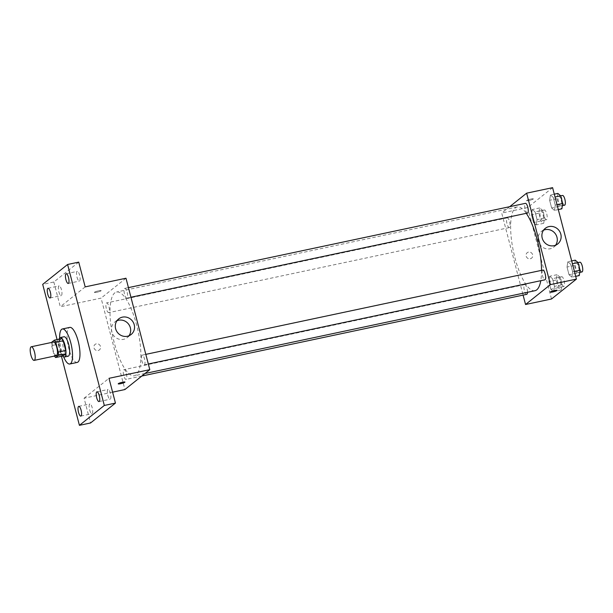 <?xml version="1.0" encoding="UTF-8"?>
<svg xmlns="http://www.w3.org/2000/svg" width="613" height="613" viewBox="0 0 613 613"><rect width="100%" height="100%" fill="white"/><g stroke="black" fill="none" stroke-linecap="round" stroke-linejoin="round"><path stroke-width="0.46" stroke-dasharray="3.06 2.3" d="M56.411 355.655A6.958 2.1 78 0 1 52.91 349.287A6.958 2.1 78 0 1 53.515 342.039M63.039 355.954A9.448 2.85 78 0 1 61.584 353.816L59.032 344.046L51.615 345.617A9.448 2.85 78 0 1 51.63 342.437M51.615 345.617L54.159 355.394A9.448 2.85 78 0 0 54.519 356.061M61.584 353.816L54.159 355.394M59.032 344.046A9.448 2.85 78 0 1 59.07 340.713L51.645 342.292M61.729 338.591L59.07 340.713M59.132 339.142A9.946 3.004 -102 0 0 59.79 349.349A9.946 3.004 -102 0 0 62.718 356.023M68.158 356.214A9.946 3.004 78 0 1 63.499 348.559A9.946 3.004 78 0 1 64.028 336.759M63.629 356.843A17.9 5.402 78 0 1 59.637 338.024M77.23 362.421A17.9 5.402 78 0 1 68.227 346.031A17.9 5.402 78 0 1 69.79 327.403M57.078 339.579L61.438 356.299M78.732 262.119L53.829 282.011L42.703 284.371M53.829 282.011L60.281 306.776L101.084 298.11L124.906 389.546M112.6 392.159L84.096 398.212L90.548 422.978M98.103 350.513A3.479 3.28 51.4 0 0 99.796 345.127A3.479 3.28 51.4 0 0 94.256 348.582A3.479 3.28 51.4 0 0 99.406 349.893A3.479 3.28 51.4 0 0 99.796 345.127A3.479 3.28 51.4 0 0 94.256 348.582A3.479 3.28 51.4 0 0 98.103 350.513M89.636 409.898A4.973 1.502 -102 0 0 91.965 413.729A4.973 1.502 -102 0 0 92.234 407.829A4.973 1.502 -102 0 0 89.904 403.998A4.973 1.502 -102 0 0 89.636 409.898M107.811 395.377A4.973 1.502 -102 0 0 110.141 399.209A4.973 1.502 -102 0 0 110.409 393.308A4.973 1.502 -102 0 0 108.08 389.477A4.973 1.502 -102 0 0 107.811 395.377M84.096 398.212L108.999 378.321M77.046 277.268A4.973 1.502 -102 0 0 79.376 281.099A4.973 1.502 -102 0 0 79.644 275.199A4.973 1.502 -102 0 0 77.315 271.367A4.973 1.502 -102 0 0 77.046 277.268M58.871 291.788A4.973 1.502 -102 0 0 61.2 295.619A4.973 1.502 -102 0 0 61.469 289.719A4.973 1.502 -102 0 0 59.139 285.888A4.973 1.502 -102 0 0 58.871 291.788M85.184 286.884L60.281 306.776M136.124 374.88A42.803 12.919 78 0 1 134.331 375.754A42.803 12.919 78 0 1 112.807 336.568A42.803 12.919 78 0 1 116.554 292.018A42.803 12.919 78 0 1 137.381 328.07A42.803 12.919 78 0 1 136.124 374.88M125.987 278.225L101.084 298.11M127.083 298.018A4.973 1.502 78 0 1 126.876 298.117A4.973 1.502 78 0 1 124.37 293.566A4.973 1.502 78 0 1 124.807 288.386A4.973 1.502 78 0 1 127.228 292.577A4.973 1.502 78 0 1 127.083 298.018M126.293 379.286A4.973 1.502 78 0 1 126.086 379.386A4.973 1.502 78 0 1 123.581 374.834A4.973 1.502 78 0 1 124.018 369.654A4.973 1.502 78 0 1 126.439 373.846A4.973 1.502 78 0 1 126.293 379.286M108.907 312.53A4.973 1.502 78 0 1 108.7 312.638A4.973 1.502 78 0 1 106.195 308.078A4.973 1.502 78 0 1 106.631 302.906A4.973 1.502 78 0 1 109.053 307.098A4.973 1.502 78 0 1 108.907 312.53M141.986 355.241A4.973 1.502 -102 0 0 141.841 360.674A4.973 1.502 -102 0 0 144.262 364.865A4.973 1.502 -102 0 0 144.699 359.693A4.973 1.502 -102 0 0 142.193 355.142A4.973 1.502 -102 0 0 141.986 355.241M94.525 292.202A3.479 0.498 165.4 0 0 94.402 292.393A3.479 0.498 165.4 0 0 97.896 291.995A3.479 0.498 165.4 0 0 101.137 290.639A3.479 0.498 165.4 0 0 98.172 290.907A3.479 0.498 165.4 0 0 94.525 292.202A3.479 0.498 165.4 0 0 94.402 292.393A3.479 0.498 165.4 0 0 97.896 291.995A3.479 0.498 165.4 0 0 101.145 290.639A3.479 0.498 165.4 0 0 98.172 290.907A3.479 0.498 165.4 0 0 94.525 292.202M118.225 383.83L118.225 383.83A3.479 0.498 -14.6 0 1 121.466 382.466A3.479 0.498 -14.6 0 1 124.96 382.075L124.96 382.075M128.991 335.763A9.977 9.402 -128.6 0 1 127.282 337.579A9.977 9.402 -128.6 0 1 123.542 339.334A9.977 9.402 -128.6 0 1 112.516 333.801A9.977 9.402 -128.6 0 1 114.823 321.986A9.977 9.402 -128.6 0 1 116.976 320.722M534.973 290.708A42.803 12.919 78 0 1 513.449 251.522A42.803 12.919 78 0 1 517.196 206.972A42.803 12.919 78 0 1 526.283 213.324M541.532 270.364A42.803 12.919 78 0 1 540.781 280.693M542.834 270.088A4.973 1.502 -102 0 0 542.628 270.187A4.973 1.502 -102 0 0 542.482 275.628A4.973 1.502 -102 0 0 544.903 279.819M509.541 227.484A4.973 1.502 78 0 1 509.334 227.584A4.973 1.502 78 0 1 506.836 223.032A4.973 1.502 78 0 1 507.273 217.86A4.973 1.502 78 0 1 509.687 222.044A4.973 1.502 78 0 1 509.541 227.484M526.72 294.332A4.973 1.502 78 0 1 524.222 289.78A4.973 1.502 78 0 1 524.659 284.608A4.973 1.502 78 0 1 526.575 287.099A4.973 1.502 78 0 1 527.479 292.294M527.509 213.063A4.973 1.502 78 0 1 525.012 208.512A4.973 1.502 78 0 1 525.448 203.34M509.717 206.681L501.725 213.063L523.096 295.106M552.597 187.662L527.693 207.546L501.725 213.063M527.693 207.546L551.516 298.991M530.268 258.77A3.479 3.28 51.4 0 0 531.961 253.384A3.479 3.28 51.4 0 0 526.421 256.839A3.479 3.28 51.4 0 0 531.571 258.15A3.479 3.28 51.4 0 0 531.961 253.384A3.479 3.28 51.4 0 0 526.421 256.839A3.479 3.28 51.4 0 0 530.268 258.77M553.263 197.394L550.443 194.988L549.631 200.29L551.639 207.991L554.451 210.389L555.263 205.087L553.263 197.394L550.443 194.988L549.631 200.29L551.639 207.991L554.451 210.389L555.263 205.087L553.263 197.394L555.033 197.018M552.474 278.662L549.654 276.264L548.842 281.559L550.849 289.259L553.662 291.658L554.474 286.355L552.474 278.662L549.654 276.264L548.842 281.559L550.849 289.259L553.662 291.658L554.474 286.355L552.474 278.662L559.891 277.084L557.071 274.685L556.259 279.988L558.267 287.681L561.087 290.079L561.899 284.784L559.891 277.084M535.088 211.906L532.268 209.508L531.456 214.811L533.456 222.511L536.275 224.91L537.088 219.607L535.088 211.906L532.268 209.508L531.456 214.811L533.456 222.511L536.275 224.91L537.088 219.607L535.088 211.906L542.505 210.336L539.685 207.937L538.873 213.232L540.881 220.933L543.693 223.331L544.513 218.036L542.505 210.336M570.649 264.142L567.83 261.743L567.017 267.038L569.025 274.739L571.837 277.137L572.657 271.843L570.649 264.142L567.83 261.743L567.017 267.038L569.025 274.739L571.837 277.137L572.657 271.843L570.649 264.142L572.419 263.766M526.697 200.459A3.479 0.498 165.4 0 0 526.575 200.65A3.479 0.498 165.4 0 0 530.069 200.252A3.479 0.498 165.4 0 0 533.31 198.896A3.479 0.498 165.4 0 0 530.337 199.164A3.479 0.498 165.4 0 0 526.697 200.459A3.479 0.498 165.4 0 0 526.575 200.65A3.479 0.498 165.4 0 0 530.069 200.252A3.479 0.498 165.4 0 0 533.31 198.896A3.479 0.498 165.4 0 0 530.337 199.164A3.479 0.498 165.4 0 0 526.697 200.466M550.39 292.087L550.39 292.087A3.479 0.498 -14.6 0 1 553.631 290.723A3.479 0.498 -14.6 0 1 557.125 290.332L557.125 290.332M555.6 245.2A9.977 9.402 -128.6 0 1 553.884 247.016A9.977 9.402 -128.6 0 1 550.152 248.771A9.977 9.402 -128.6 0 1 539.126 243.238A9.977 9.402 -128.6 0 1 541.432 231.423A9.977 9.402 -128.6 0 1 543.578 230.159M575.247 260.165L574.435 265.467L576.442 273.168L579.262 275.566M578.496 272.624A4.973 1.502 78 0 1 578.289 272.731A4.973 1.502 78 0 1 575.783 268.18A4.973 1.502 78 0 1 576.22 263A4.973 1.502 78 0 1 578.641 267.191A4.973 1.502 78 0 1 578.496 272.624M571.676 260.923L567.83 261.743M574.435 265.467L567.017 267.038M576.442 273.168L569.025 274.739M575.691 276.325L571.837 277.137M574.419 271.467L572.657 271.843M581.998 271.942A4.973 1.502 78 0 1 579.5 267.391A4.973 1.502 78 0 1 579.929 262.211M557.861 193.417L557.048 198.719L559.056 206.412L561.876 208.811M561.11 205.876A4.973 1.502 78 0 1 560.903 205.976A4.973 1.502 78 0 1 558.397 201.424A4.973 1.502 78 0 1 558.834 196.252A4.973 1.502 78 0 1 561.255 200.436A4.973 1.502 78 0 1 561.11 205.876M554.29 194.175L550.443 194.988M557.048 198.719L549.631 200.29M559.056 206.412L551.639 207.991M558.297 209.569L554.451 210.389M557.033 204.711L555.263 205.087M564.611 205.194A4.973 1.502 78 0 1 562.106 200.643A4.973 1.502 78 0 1 562.542 195.463M560.32 287.145A4.973 1.502 78 0 1 560.113 287.244A4.973 1.502 78 0 1 557.608 282.693A4.973 1.502 78 0 1 558.045 277.52A4.973 1.502 78 0 1 560.466 281.712A4.973 1.502 78 0 1 560.32 287.145M557.071 274.685L549.654 276.264M556.259 279.988L548.842 281.559M558.267 287.681L550.849 289.259M561.087 290.079L553.662 291.658M561.899 284.784L554.474 286.355M564.029 286.355A4.973 1.502 78 0 1 563.822 286.463A4.973 1.502 78 0 1 561.316 281.911A4.973 1.502 78 0 1 561.753 276.731A4.973 1.502 78 0 1 564.175 280.923A4.973 1.502 78 0 1 564.029 286.355M542.934 220.396A4.973 1.502 78 0 1 542.72 220.496A4.973 1.502 78 0 1 540.222 215.945A4.973 1.502 78 0 1 540.658 210.772A4.973 1.502 78 0 1 543.08 214.956A4.973 1.502 78 0 1 542.934 220.396M539.685 207.937L532.268 209.508M538.873 213.232L531.456 214.811M540.881 220.933L533.456 222.511M543.693 223.331L536.275 224.91M544.513 218.036L537.088 219.607M546.643 219.607A4.973 1.502 78 0 1 546.436 219.707A4.973 1.502 78 0 1 543.93 215.155A4.973 1.502 78 0 1 544.367 209.983A4.973 1.502 78 0 1 546.788 214.167A4.973 1.502 78 0 1 546.643 219.607M50.074 297.979L61.2 295.619M48.006 288.256L59.139 285.888M80.839 416.089L91.965 413.729M78.77 406.358L89.904 403.998M99.015 401.569L110.141 399.209M96.946 391.845L108.08 389.477M68.25 283.459L79.376 281.099M66.181 273.735L77.315 271.367M127.282 337.579L131.136 334.491M114.823 321.986L118.684 318.906M517.196 206.972L116.554 292.018M145.013 373.486L134.331 375.754M144.262 364.865L148.331 363.999M142.193 355.142L145.817 354.368M507.273 217.86L106.631 302.906M509.334 227.584L108.7 312.638M524.659 284.608L124.018 369.654M141.81 376.045L126.086 379.386M128.431 287.62L124.807 288.386M130.944 297.251L126.876 298.117M553.884 247.016L557.746 243.928M541.432 231.423L545.294 228.343M578.074 262.609L576.22 263M579.745 272.417L578.289 272.731M560.688 195.853L558.834 196.252M562.351 205.669L560.903 205.976M561.753 276.731L558.045 277.52M563.822 286.463L560.113 287.244M544.367 209.983L540.658 210.772M546.436 219.707L542.72 220.496"/><path stroke-width="0.92" d="M34.443 360.237A6.958 2.1 78 0 1 34.152 360.383A6.958 2.1 78 0 1 30.65 354.007A6.958 2.1 78 0 1 31.263 346.766A6.958 2.1 78 0 1 34.642 352.628A6.958 2.1 78 0 1 34.443 360.237M31.263 346.766L53.515 342.039A6.958 2.1 78 0 1 56.902 347.9A6.958 2.1 78 0 1 56.703 355.517A6.958 2.1 78 0 1 56.411 355.655L34.152 360.383M54.312 340.169L61.729 338.591A9.448 2.85 78 0 1 63.185 340.728L65.729 350.506L58.312 352.077L55.768 342.307A9.448 2.85 78 0 0 54.312 340.169L51.645 342.292A9.448 2.85 78 0 0 51.63 342.437M65.729 350.506A9.448 2.85 78 0 1 65.698 353.831L63.039 355.954L55.614 357.532A9.448 2.85 78 0 1 54.519 356.061M55.614 357.532L58.281 355.402A9.448 2.85 78 0 0 58.312 352.077M65.698 353.831L58.281 355.402M62.718 356.023A9.946 3.004 -102 0 0 64.449 357.004A9.946 3.004 -102 0 0 65.315 346.651A9.946 3.004 -102 0 0 60.319 337.548A9.946 3.004 -102 0 0 59.132 339.142M60.319 337.548L64.028 336.759A9.946 3.004 78 0 1 68.863 345.134A9.946 3.004 78 0 1 68.572 356.007A9.946 3.004 78 0 1 68.158 356.214L64.449 357.004M63.185 340.728L55.768 342.307M59.637 338.024A17.9 5.402 78 0 1 62.373 328.974A17.9 5.402 78 0 1 71.085 344.054A17.9 5.402 78 0 1 70.556 363.632A17.9 5.402 78 0 1 69.805 363.999A17.9 5.402 78 0 1 63.629 356.843M62.373 328.974L69.79 327.403A17.9 5.402 78 0 1 78.502 342.475A17.9 5.402 78 0 1 77.974 362.053A17.9 5.402 78 0 1 77.23 362.421L69.805 363.999M68.51 277.559A4.973 1.502 78 0 1 68.25 283.459A4.973 1.502 78 0 1 65.752 278.907A4.973 1.502 78 0 1 66.181 273.735A4.973 1.502 78 0 1 68.51 277.559M99.275 395.669A4.973 1.502 78 0 1 99.015 401.569A4.973 1.502 78 0 1 96.517 397.017A4.973 1.502 78 0 1 96.946 391.845A4.973 1.502 78 0 1 99.275 395.669M81.1 410.189A4.973 1.502 78 0 1 80.839 416.089A4.973 1.502 78 0 1 78.334 411.538A4.973 1.502 78 0 1 78.77 406.358A4.973 1.502 78 0 1 81.1 410.189M50.335 292.079A4.973 1.502 78 0 1 50.074 297.979A4.973 1.502 78 0 1 47.569 293.428A4.973 1.502 78 0 1 48.006 288.256A4.973 1.502 78 0 1 50.335 292.079M61.438 356.299L79.422 425.338L104.317 405.454L67.599 264.487L42.703 284.371L57.078 339.579M112.6 392.159L124.906 389.546L149.802 369.662L108.999 378.321L115.451 403.086L90.548 422.978L79.422 425.338M115.451 403.086L104.317 405.454M149.802 369.662L125.987 278.225L85.184 286.884L78.732 262.119L67.599 264.487M127.397 336.253A9.977 9.402 -128.6 0 1 116.378 330.721A9.977 9.402 -128.6 0 1 118.684 318.906A9.977 9.402 -128.6 0 1 132.262 320.829A9.977 9.402 -128.6 0 1 131.136 334.491A9.977 9.402 -128.6 0 1 127.397 336.253M124.96 382.075A3.479 0.498 -14.6 0 1 124.837 382.259A3.479 0.498 -14.6 0 1 121.198 383.562A3.479 0.498 -14.6 0 1 118.225 383.83A3.479 0.498 -14.6 0 1 121.466 382.474A3.479 0.498 -14.6 0 1 124.96 382.075A3.479 0.498 -14.6 0 1 124.837 382.259A3.479 0.498 -14.6 0 1 121.198 383.554A3.479 0.498 -14.6 0 1 118.225 383.83M116.976 320.722A9.977 9.402 -128.6 0 1 128.401 323.909A9.977 9.402 -128.6 0 1 128.991 335.763M540.781 280.693A42.803 12.919 78 0 1 536.766 289.834A42.803 12.919 78 0 1 534.973 290.708L145.013 373.486M526.283 213.324A42.803 12.919 78 0 1 541.532 270.364M148.331 363.999L544.903 279.819A4.973 1.502 -102 0 0 545.332 274.639A4.973 1.502 -102 0 0 542.834 270.088L145.817 354.368M527.479 292.294A4.973 1.502 78 0 1 526.935 294.232A4.973 1.502 78 0 1 526.72 294.332L141.81 376.045M128.431 287.62L525.448 203.34A4.973 1.502 78 0 1 527.87 207.523A4.973 1.502 78 0 1 527.724 212.964A4.973 1.502 78 0 1 527.509 213.063L130.944 297.251M523.096 295.106L525.548 304.5L550.443 284.608L526.628 193.172L509.717 206.681M526.628 193.172L552.597 187.662L576.412 279.099L551.516 298.991L525.548 304.5M576.412 279.099L550.443 284.608M554.006 245.69A9.977 9.402 -128.6 0 1 542.988 240.158A9.977 9.402 -128.6 0 1 545.294 228.343A9.977 9.402 -128.6 0 1 558.864 230.266A9.977 9.402 -128.6 0 1 557.746 243.928A9.977 9.402 -128.6 0 1 554.006 245.69M557.125 290.332A3.479 0.498 -14.6 0 1 557.002 290.516A3.479 0.498 -14.6 0 1 553.363 291.819A3.479 0.498 -14.6 0 1 550.39 292.087A3.479 0.498 -14.6 0 1 553.631 290.731A3.479 0.498 -14.6 0 1 557.125 290.332A3.479 0.498 -14.6 0 1 557.002 290.524A3.479 0.498 -14.6 0 1 553.37 291.819A3.479 0.498 -14.6 0 1 550.39 292.087M543.578 230.159A9.977 9.402 -128.6 0 1 555.01 233.346A9.977 9.402 -128.6 0 1 555.6 245.2M575.691 276.325L579.262 275.566L580.074 270.264L578.067 262.563L575.247 260.165L571.676 260.923M580.074 270.264L574.419 271.467M578.067 262.563L572.419 263.766M578.074 262.609L579.929 262.211A4.973 1.502 78 0 1 582.35 266.402A4.973 1.502 78 0 1 582.204 271.843A4.973 1.502 78 0 1 581.998 271.942L579.745 272.417M558.297 209.569L561.876 208.811L562.688 203.516L560.68 195.815L557.861 193.417L554.29 194.175M562.688 203.516L557.033 204.711M560.68 195.815L555.033 197.018M560.688 195.853L562.542 195.463A4.973 1.502 78 0 1 564.964 199.654A4.973 1.502 78 0 1 564.818 205.087A4.973 1.502 78 0 1 564.611 205.194L562.351 205.669"/></g></svg>
